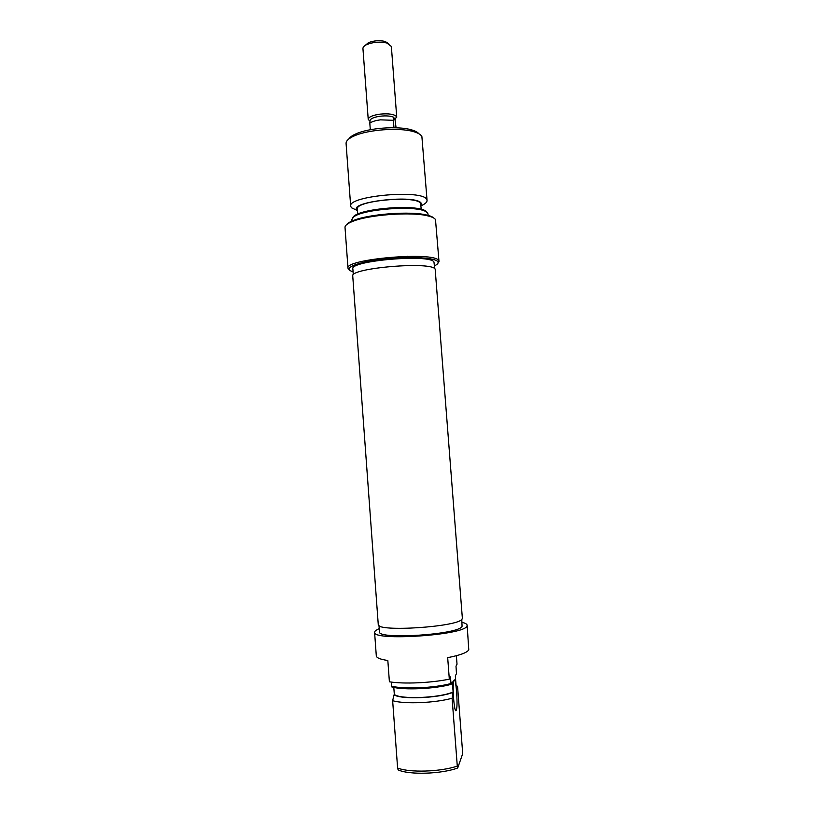 <?xml version="1.0" encoding="UTF-8"?>
<svg xmlns="http://www.w3.org/2000/svg" width="814" height="814" viewBox="0 0 814 814"><rect width="100%" height="100%" fill="white"/><g stroke="black" fill="none" stroke-linecap="round" stroke-linejoin="round"><path stroke-width="1.22" d="M462.352 618.141L462.149 618.874C459.839 626.861 375.936 632.417 378.256 624.47L352.747 276.078C349.318 268.05 431.644 261.06 435.164 269.129L462.352 618.141M453.978 680.351L453.795 680.86C452.004 686.141 454.456 715.333 456.267 710.144L456.41 709.727C458.17 704.354 455.82 675.834 453.978 680.351M461.782 619.322L462.067 626.312C459.768 634.523 377.208 639.946 379.456 631.786L378.998 625.549M462.016 622.334C465.303 623.117 467.012 624.094 467.144 625.254L466.941 626.068C464.692 635.235 371.978 641.361 374.582 632.213L375.305 630.769L379.212 628.561M467.144 625.254L468.783 649.826C467.165 652.594 460.124 655.209 447.68 657.661L449.318 679.151C430.81 682.987 403.652 684.157 389.397 681.806L387.83 660.48C380.392 659.432 376.546 657.895 376.302 655.881L374.582 632.213M456.369 655.718L457.02 664.193L456.003 666.188L456.471 673.626L455.341 675.905L456.054 685.246M452.096 698.219C435.225 703.031 404.365 704.273 392.643 700.701L397.608 768.029C409.452 772.842 440.435 771.886 457.285 766.096L452.096 698.219L453.123 691.961C440.079 698.015 400.457 699.653 394.322 694.454L394.057 694.83C401.21 699.735 439.194 698.168 452.95 692.327M393.803 687.413L394.322 694.454M453.123 691.961L452.36 681.908L451.149 684.35C434.462 689.02 403.195 690.353 391.788 686.935L391.575 686.121C403.266 689.427 434.096 688.115 450.976 683.526L450.468 676.933L449.318 679.151M391.28 682.071L391.575 686.121M392.643 700.701L394.057 694.83M457.285 766.096L457.712 767.989L462.494 754.263L462.525 751.22L457.56 686.497L456.257 685.337M457.712 767.989C441.371 774.083 409.228 775.07 398.138 769.902L397.608 768.029M450.976 683.526L451.149 684.35M434.513 265.832C437.596 264.357 438.695 262.953 437.79 261.64C435.256 257.712 410.775 256.207 386.151 258.75C361.477 261.253 344.851 266.9 349.928 270.523L353.093 271.957M349.369 269.973L347.995 268.244C344.129 259.005 435.032 251.272 438.665 260.592L438.99 261.406L437.891 263.319M438.99 261.406L435.49 219.587C434.574 218.121 432.02 216.88 427.818 215.883C411.335 211.528 367.918 214.794 352.248 221.561C347.334 223.565 344.922 225.509 345.014 227.411L347.995 268.244M346.408 224.806C347.375 223.423 349.572 222.039 353.001 220.655C368.355 214.021 410.785 210.826 426.943 215.1C430.535 215.954 432.906 216.992 434.066 218.213M428.215 215.415L427.798 213.227L425.905 211.65C416.086 205.057 362.25 209.106 353.5 217.094L351.689 219.892L351.821 221.734M427.065 200.458L421.886 136.548C420.858 134.513 417.928 132.835 413.095 131.522C398.687 127.34 367.826 129.66 354.192 135.948C348.667 138.411 345.96 140.924 346.082 143.488L350.681 206.207C347.344 195.869 423.107 189.133 426.74 199.491L427.065 200.458C427.116 202.238 425.101 204.009 421.021 205.779M420.98 205.83L421.286 203.398C417.206 193.966 346.998 201.75 357.265 210.388L357.488 210.612M357.448 210.572L351.434 207.743L350.681 206.207M357.743 214.072L357.377 209.086C354.701 200.62 417.297 195.034 420.573 203.48L421.255 209.29M353.307 274.827L352.869 268.905C349.481 260.683 430.443 253.775 433.964 262.027L434.727 268.701M418.223 256.4L418.304 257.59M352.218 218.325L353.968 216.137C362.596 208.242 415.608 204.253 425.305 210.775L427.177 212.332M348.799 139.001C349.837 137.23 352.208 135.521 355.932 133.872C368.722 127.961 397.537 125.794 411.07 129.731C414.987 130.8 417.582 132.133 418.864 133.73M407.753 256.298L407.366 257.407M369.973 121.072L370.207 119.892C371.622 118.172 375.02 116.931 380.413 116.188C386.141 115.588 390.537 115.934 393.62 117.206L395.024 119.77L396.082 127.767M369.953 121.245L368.223 119.353C368.61 116.982 372.547 115.232 380.016 114.133C388.817 113.339 394.322 114.184 396.55 116.636L395.197 119.404M370.299 129.731L369.81 123.168C371.896 121.612 375.447 120.513 380.464 119.851L393.396 120.309L393.62 117.206L395.024 119.77M396.733 117.216L391.361 46.439L386.823 43C380.036 41.514 373.412 42.013 366.921 44.495C364.224 45.747 362.891 47.11 362.942 48.575L368.223 119.353M393.396 120.309L393.956 127.717M365.232 45.391L368.467 42.664C373.86 40.598 379.375 40.181 385.022 41.422L388.624 43.63M370.146 120.116L369.81 123.168M455.27 709.767L456.41 709.727M353.001 220.655L352.248 221.561M426.943 215.1L427.818 215.883M378.673 259.635L378.581 258.465L378.673 259.635M355.932 133.872L354.192 135.948M411.07 129.731L413.095 131.522M353.968 216.137L353.5 217.094M425.305 210.775L425.905 211.65M407.376 257.478L407.285 256.298M368.467 42.664L366.921 44.495M385.022 41.422L386.823 43M370.207 119.892L370.044 120.462"/></g></svg>
